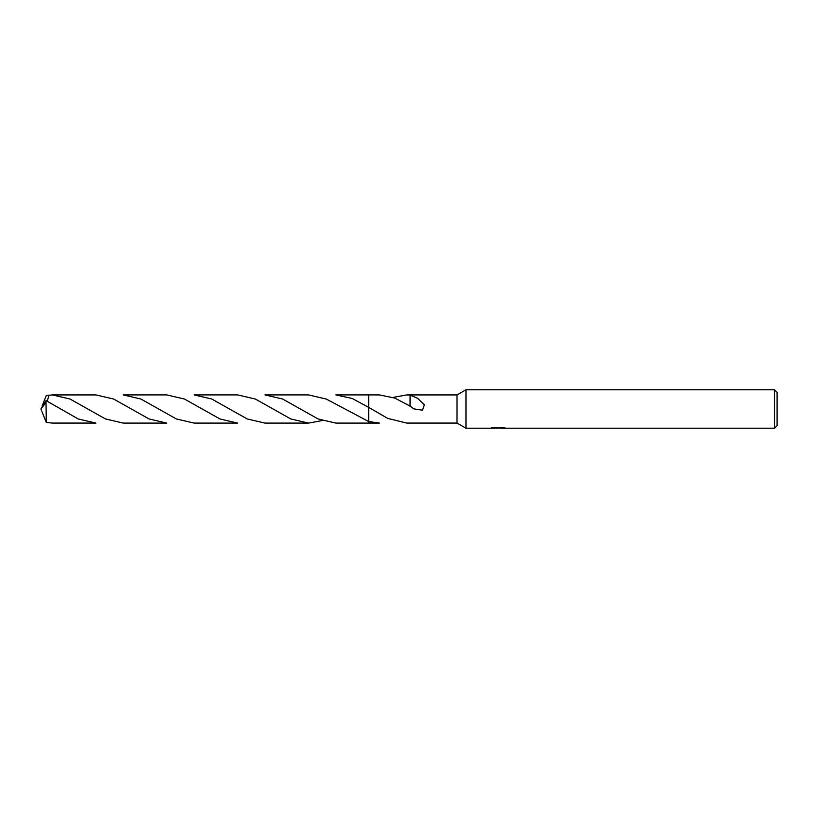 <?xml version="1.0" encoding="UTF-8"?>
<svg xmlns="http://www.w3.org/2000/svg" width="818" height="818" viewBox="0 0 818 818"><rect width="100%" height="100%" fill="white"/><g stroke="black" fill="none" stroke-linecap="round" stroke-linejoin="round"><path stroke-width="1.23" d="M491.587 427.528L491.454 428.203L465.974 428.203L457.017 423.08L457.017 394.92L465.974 389.797L774.544 389.797L777.1 392.354L777.1 425.646L774.544 428.203L500.023 428.203L499.941 427.548L500.902 427.333M465.974 428.203L465.974 389.797M499.941 427.906L495.749 428.019M497.988 428.203L497.078 428.203M774.544 428.203L774.544 389.797M491.587 428.162L498.755 427.845L492.61 427.845L494.614 427.333L504.389 427.896M505.176 427.998C498.786 428.039 498.786 428.09 505.187 428.151M368.673 423.08L368.673 421.526L379.388 423.08L368.673 423.08L368.673 394.91L379.388 394.92L394.736 398.059L410.053 406.076L413.867 408.877L422.497 410.217L424.358 404.798L417.558 398.264L410.074 395.114L410.053 406.362M368.673 407.384L368.673 394.91L335.83 394.91L352.261 398.489L368.673 407.395L368.673 394.92M457.017 423.08L406.71 423.08L387.681 418.376L368.673 407.395M393.039 397.415L406.71 394.92L457.017 394.92M406.71 394.92L410.074 395.074M500.023 427.569L498.755 427.569M498.755 427.333L498.755 427.845M46.023 402.476L46.299 422.456L52.372 423.08L95.921 423.08L78.191 418.959L46.053 400.585L40.9 409L46.023 402.476L46.023 400.585M123.232 394.91L140.931 399.031L176.361 418.949L194.101 423.09L237.649 423.09L219.95 418.969L184.52 399.051L166.78 394.91L123.232 394.91M368.673 421.536L326.249 399.041L308.509 394.91L264.96 394.91L282.691 399.041L318.11 418.959L335.83 423.09L368.673 423.09M42.055 406.117L46.299 395.544L52.372 394.92L70.103 399.051L105.481 418.949L123.232 423.09L166.78 423.09L149.07 418.959L113.651 399.041L95.921 394.92L52.372 394.92M194.101 394.91L211.75 399.01L247.23 418.959L264.96 423.09L308.509 423.09L290.779 418.949L255.38 399.041L237.649 394.91L194.101 394.91M322.169 420.585L308.509 423.09M47.26 401.209L48.988 395.074M42.055 411.883L46.299 422.456M41.677 411.014L40.9 409"/></g></svg>
